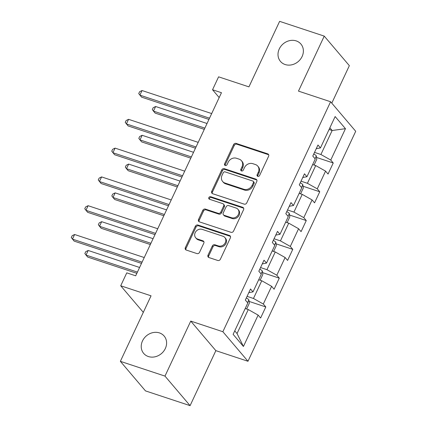 <?xml version="1.0" encoding="UTF-8"?>
<svg xmlns="http://www.w3.org/2000/svg" width="427" height="427" viewBox="0 0 427 427"><rect width="100%" height="100%" fill="white"/><g stroke="black" fill="none" stroke-linecap="round" stroke-linejoin="round"><path stroke-width="0.64" d="M257.78 176.356A1.441 1.249 -40.4 0 0 259.6 175.497L268.62 156.245A2.055 1.783 -40.4 0 0 268.434 154.334A2.055 1.783 -40.4 0 0 267.713 153.853L236.184 143.419A2.055 1.783 -40.4 0 0 233.58 144.652L224.565 163.904A1.441 1.249 -40.4 0 0 227.015 164.715L228.183 162.223A6.581 5.7 -40.4 0 1 236.505 158.278L239.131 159.148A6.581 5.7 -40.4 0 1 241.436 160.685A6.581 5.7 -40.4 0 1 242.024 166.802L240.855 169.295A1.441 1.249 -40.4 0 0 243.31 170.106L244.474 167.614A6.581 5.7 -40.4 0 1 252.795 163.669L255.426 164.539A6.581 5.7 -40.4 0 1 257.727 166.071A6.581 5.7 -40.4 0 1 258.314 172.193L257.15 174.68A1.441 1.249 -40.4 0 0 257.78 176.356M159.442 332.911A13.413 11.62 -40.4 0 0 144.15 338.221A13.413 11.62 -40.4 0 0 143.685 353.412A13.413 11.62 -40.4 0 0 148.377 356.54A13.413 11.62 -40.4 0 0 163.669 351.234A13.413 11.62 -40.4 0 0 164.133 336.038A13.413 11.62 -40.4 0 0 159.442 332.911M296.226 40.912A13.413 11.62 -40.4 0 0 280.934 46.217A13.413 11.62 -40.4 0 0 280.47 61.413A13.413 11.62 -40.4 0 0 285.156 64.541A13.413 11.62 -40.4 0 0 300.448 59.23A13.413 11.62 -40.4 0 0 300.912 44.04A13.413 11.62 -40.4 0 0 296.226 40.912M208.018 255.154A2.055 1.783 -40.4 0 0 208.205 257.07A2.055 1.783 -40.4 0 0 208.926 257.545L217.77 260.475A2.055 1.783 -40.4 0 0 220.369 259.242L230.383 237.866A2.055 1.783 -40.4 0 0 230.201 235.95A2.055 1.783 -40.4 0 0 229.48 235.474L197.947 225.04A2.055 1.783 -40.4 0 0 195.347 226.273L185.334 247.649A2.055 1.783 -40.4 0 0 185.521 249.56A2.055 1.783 -40.4 0 0 186.236 250.041L196.922 253.574A2.055 1.783 -40.4 0 0 199.526 252.346L203.807 243.193A2.055 1.783 -40.4 0 0 203.626 241.282A2.055 1.783 -40.4 0 0 202.905 240.801L197.605 239.051A5.503 4.766 -40.4 0 1 195.683 237.77A5.503 4.766 -40.4 0 1 195.876 231.535A5.503 4.766 -40.4 0 1 202.147 229.358L222.905 236.227A5.503 4.766 -40.4 0 1 224.832 237.508A5.503 4.766 -40.4 0 1 224.639 243.742A5.503 4.766 -40.4 0 1 218.368 245.92L214.904 244.772A2.055 1.783 -40.4 0 0 212.304 246.005L208.018 255.154L208.696 255.954A2.055 1.783 -40.4 0 0 208.611 257.406M331.79 103.147L349.35 65.662L324.242 36.114L279.621 21.35L248.93 86.873L218.592 76.833L212.539 89.755L221.458 92.707L135.69 275.81L126.766 272.853L120.713 285.775L143.307 312.356M164.977 376.102L190.09 405.65L215.854 350.647L190.746 321.099L164.977 376.102L120.361 361.338L151.057 295.815L120.713 285.775M190.746 321.099L222.867 331.726L330.599 101.749L355.712 131.292L247.98 361.274L222.867 331.726M324.242 36.114L298.473 91.116L330.599 101.749M244.164 204.127A2.055 1.783 -40.4 0 0 246.763 202.894L256.776 181.518A2.055 1.783 -40.4 0 0 256.595 179.607A2.055 1.783 -40.4 0 0 255.874 179.126L224.34 168.692A2.055 1.783 -40.4 0 0 221.741 169.925L211.728 191.307A2.055 1.783 -40.4 0 0 211.915 193.217A2.055 1.783 -40.4 0 0 212.63 193.698L244.164 204.127M243.582 209.689L233.569 231.071A2.055 1.783 -40.4 0 1 230.964 232.304L199.436 221.869A2.055 1.783 -40.4 0 1 198.715 221.389A2.055 1.783 -40.4 0 1 198.534 219.478L202.814 210.33A2.055 1.783 -40.4 0 1 205.419 209.097L218.208 213.329A2.055 1.783 -40.4 0 0 220.807 212.096L223.647 206.027A2.055 1.783 -40.4 0 0 223.465 204.111A2.055 1.783 -40.4 0 0 222.745 203.636L209.433 199.228A1.441 1.249 -40.4 0 1 210.623 196.692L242.68 207.298A2.055 1.783 -40.4 0 1 243.395 207.778A2.055 1.783 -40.4 0 1 243.582 209.689M190.09 405.65L145.474 390.886L120.361 361.338M265.797 306.944L263.32 304.029L271.62 286.309L274.097 289.223L279.285 278.148L276.808 275.234L285.108 257.513L287.584 260.427L292.773 249.357L290.296 246.438L298.596 228.723L301.072 231.637L306.26 220.562L303.784 217.647L312.084 199.927L314.56 202.841L319.748 191.766L317.272 188.851L325.571 171.131L328.048 174.045L333.236 162.975L330.76 160.061L345.459 128.682L335.142 116.544L320.447 147.918L317.971 145.004L312.783 156.079L315.259 158.993L306.96 176.714L304.478 173.8L299.295 184.875L301.772 187.789L293.472 205.51L290.99 202.59L285.807 213.665L288.284 216.58L279.984 234.3L277.502 231.386L272.314 242.461L274.796 245.376L266.491 263.096L264.014 260.182L258.826 271.257L261.308 274.171L253.003 291.887L250.526 288.972L245.338 300.048L247.82 302.962L233.121 334.341L243.433 346.478L258.132 315.105L260.609 318.019L265.797 306.944L249.09 301.414M258.698 279.738L261.767 280.752L253.467 298.473L247.073 296.354M253.467 298.473L263.32 304.029M261.767 280.752L271.62 286.309M253.003 291.887L248.792 292.682M272.186 250.943L275.255 251.957L266.955 269.677L260.561 267.558M266.955 269.677L276.808 275.234M275.255 251.957L285.108 257.513M266.491 263.096L262.279 263.886M285.674 222.147L288.743 223.166L280.443 240.881L274.049 238.768M280.443 240.881L290.296 246.438M288.743 223.166L298.596 228.723M279.984 234.3L275.767 235.096M299.162 193.356L302.231 194.37L293.931 212.091L287.536 209.972M293.931 212.091L303.784 217.647M302.231 194.37L312.084 199.927M293.472 205.51L289.255 206.3M312.649 164.56L315.718 165.575L307.419 183.295L301.024 181.181M307.419 183.295L317.272 188.851M315.718 165.575L325.571 171.131M306.96 176.714L302.743 177.504M329.078 129.493L332.147 130.507L320.907 154.499L314.512 152.386M320.907 154.499L330.76 160.061M329.863 127.817L332.147 130.507L345.459 128.682M320.447 147.918L316.231 148.713M215.854 350.647L247.98 361.274M212.539 89.755L219.179 97.575M234.754 330.85L237.038 333.54L248.279 309.548L245.21 308.529M237.038 333.54L243.433 346.478M248.279 309.548L258.132 315.105M316.53 157.446L333.236 162.975M303.042 186.236L319.748 191.766M289.554 215.032L306.26 220.562M276.066 243.828L292.773 249.357M262.578 272.618L279.285 278.148M257.716 176.335A1.441 1.249 -40.4 0 1 257.828 175.481L258.992 172.988A6.581 5.7 -40.4 0 0 258.404 166.872L257.727 166.071M241.436 160.685L242.114 161.481A6.581 5.7 -40.4 0 1 242.701 167.597L241.533 170.09A1.441 1.249 -40.4 0 0 241.426 170.944M268.706 154.793A2.055 1.783 -40.4 0 0 268.391 154.654L236.862 144.219A2.055 1.783 -40.4 0 0 234.263 145.452L225.242 164.699A1.441 1.249 -40.4 0 0 225.136 165.553M256.867 180.066A2.055 1.783 -40.4 0 0 256.552 179.927L225.024 169.492A2.055 1.783 -40.4 0 0 222.419 170.725L212.406 192.102A2.055 1.783 -40.4 0 0 212.32 193.559M253.392 182.697A1.441 1.249 -40.4 0 0 252.763 181.027L225.082 171.867A1.441 1.249 -40.4 0 0 223.262 172.732L222.029 175.358A6.581 5.7 -40.4 0 0 222.622 181.475A6.581 5.7 -40.4 0 0 224.922 183.012L243.838 189.268A6.581 5.7 -40.4 0 0 252.16 185.329L253.392 182.697L254.07 183.498A1.441 1.249 -40.4 0 0 253.942 182.158L253.264 181.363M222.622 181.475L223.3 182.276A6.581 5.7 -40.4 0 0 225.6 183.807L224.922 183.012M254.07 183.498L252.843 186.124A6.581 5.7 -40.4 0 1 244.522 190.068L225.6 183.807M223.465 204.111L224.143 204.912A2.055 1.783 -40.4 0 1 224.33 206.823L221.485 212.892A2.055 1.783 -40.4 0 1 218.886 214.124L206.097 209.892A2.055 1.783 -40.4 0 0 203.498 211.125L199.212 220.273A2.055 1.783 -40.4 0 0 199.126 221.73M243.668 208.237A2.055 1.783 -40.4 0 0 243.358 208.098L211.301 197.493A1.441 1.249 -40.4 0 0 209.369 199.206M231.477 217.717A5.503 4.766 -40.4 0 0 237.748 215.539A5.503 4.766 -40.4 0 0 237.94 209.305A5.503 4.766 -40.4 0 0 236.014 208.024L228.701 205.606A2.055 1.783 -40.4 0 0 226.102 206.839L223.257 212.908A2.055 1.783 -40.4 0 0 223.444 214.818A2.055 1.783 -40.4 0 0 224.164 215.299L231.477 217.717L232.155 218.517A5.503 4.766 -40.4 0 0 238.426 216.34A5.503 4.766 -40.4 0 0 238.618 210.105L237.94 209.305M223.444 214.818L224.122 215.619A2.055 1.783 -40.4 0 0 224.842 216.094L224.164 215.299M232.155 218.517L224.842 216.094M224.832 237.508L225.509 238.309A5.503 4.766 -40.4 0 1 225.317 244.543A5.503 4.766 -40.4 0 1 219.046 246.715L215.587 245.573A2.055 1.783 -40.4 0 0 212.982 246.806L208.696 255.954M195.683 237.77L196.361 238.565A5.503 4.766 -40.4 0 0 198.288 239.851L197.605 239.051M203.898 241.741A2.055 1.783 -40.4 0 0 203.583 241.602L198.288 239.851M230.473 236.409A2.055 1.783 -40.4 0 0 230.158 236.27L198.63 225.835A2.055 1.783 -40.4 0 0 196.025 227.068L186.012 248.45A2.055 1.783 -40.4 0 0 185.926 249.902M313.583 164.87L314.197 164.801L316.791 159.266L316.295 155.823A5.556 1.297 -154.9 0 0 313.77 153.96M207.031 123.51L155.625 106.499L153.464 111.116L155.161 113.112L204.287 129.365M155.625 106.499L153.17 107.716L152.306 109.563L153.464 111.116L204.869 128.127M209.529 118.183L139.891 95.141L142.052 90.529L211.691 113.571M208.947 119.427L141.588 97.142L138.732 93.593L139.597 91.746L142.052 90.529M300.096 193.666L300.709 193.596L303.303 188.056L302.807 184.613A5.556 1.297 -154.9 0 0 300.282 182.756M193.543 152.306L142.138 135.295L139.976 139.907L141.673 141.908L190.8 158.161M142.138 135.295L139.682 136.512L138.818 138.359L139.976 139.907L191.381 156.917M286.608 222.456L287.222 222.392L289.816 216.852L289.319 213.409A5.556 1.297 -154.9 0 0 286.795 211.552M180.055 181.096L128.65 164.091L126.488 168.702L128.185 170.699L177.312 186.957M128.65 164.091L126.189 165.302L125.325 167.149L126.488 168.702L177.894 185.713M196.041 146.979L126.403 123.937L128.564 119.325L198.203 142.362M195.459 148.222L128.1 125.933L125.244 122.384L126.109 120.537L128.564 119.325M182.553 175.769L112.915 152.733L115.076 148.116L184.715 171.158M181.971 177.013L114.612 154.729L111.757 151.179L112.621 149.333L115.076 148.116M273.12 251.252L273.734 251.183L276.328 245.648L275.831 242.205A5.556 1.297 -154.9 0 0 273.307 240.342M166.567 209.892L115.162 192.881L113 197.498L114.698 199.494L163.824 215.747M115.162 192.881L112.701 194.098L111.837 195.945L113 197.498L164.406 214.503M259.632 280.048L260.246 279.979L262.84 274.438L262.343 270.996A5.556 1.297 -154.9 0 0 259.819 269.138M153.079 238.688L101.674 221.677L99.512 226.289L101.21 228.285L150.336 244.543M101.674 221.677L99.213 222.894L98.349 224.735L99.512 226.289L150.918 243.299M246.144 308.838L246.758 308.769L249.352 303.234L248.856 299.791A5.556 1.297 -154.9 0 0 246.331 297.934M139.592 267.478L88.186 250.473L86.024 255.084L87.722 257.081L136.848 273.333M88.186 250.473L85.726 251.684L84.861 253.531L86.024 255.084L137.43 272.095M169.065 204.565L99.427 181.523L101.589 176.911L171.227 199.953M168.484 205.809L101.124 183.519L98.263 179.97L99.128 178.128L101.589 176.911M155.577 233.361L85.939 210.319L88.101 205.702L157.734 228.744M154.99 234.604L87.636 212.315L84.776 208.766L85.64 206.919L88.101 205.702M142.084 262.151L72.451 239.115L74.613 234.498L144.246 257.54M141.502 263.395L74.149 241.111L71.288 237.561L72.152 235.715L74.613 234.498M258.992 172.988L258.314 172.193M241.533 170.09L240.855 169.295M242.701 167.597L242.024 166.802M225.242 164.699L224.565 163.904M234.263 145.452L233.58 144.652M236.862 144.219L236.184 143.419M268.391 154.654L267.713 153.853M257.828 175.481L257.15 174.68M212.406 192.102L211.728 191.307M222.419 170.725L221.741 169.925M225.024 169.492L224.34 168.692M256.552 179.927L255.874 179.126M244.522 190.068L243.838 189.268M252.843 186.124L252.16 185.329M199.212 220.273L198.534 219.478M203.498 211.125L202.814 210.33M206.097 209.892L205.419 209.097M218.886 214.124L218.208 213.329M221.485 212.892L220.807 212.096M224.33 206.823L223.647 206.027M211.301 197.493L210.623 196.692M243.358 208.098L242.68 207.298M212.982 246.806L212.304 246.005M215.587 245.573L214.904 244.772M219.046 246.715L218.368 245.92M203.583 241.602L202.905 240.801M186.012 248.45L185.334 247.649M196.025 227.068L195.347 226.273M198.63 225.835L197.947 225.04M230.158 236.27L229.48 235.474M315.003 158.695L316.311 155.908M301.515 187.49L302.823 184.704M288.028 216.281L289.335 213.495M274.54 245.077L275.847 242.29M261.052 273.872L262.359 271.081M247.564 302.663L248.872 299.877"/></g></svg>
